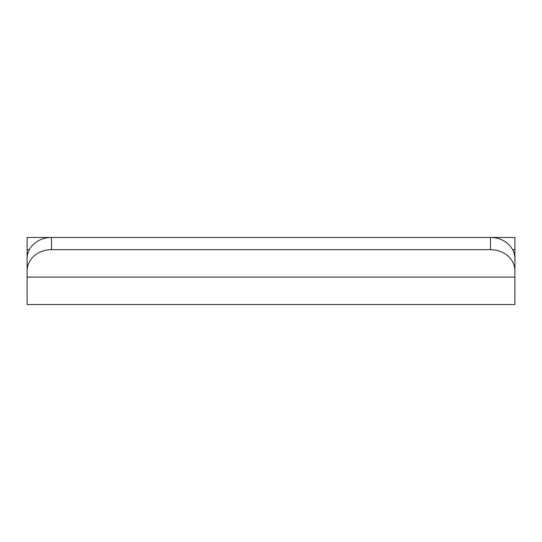 <?xml version="1.0" encoding="UTF-8"?>
<svg xmlns="http://www.w3.org/2000/svg" width="542" height="542" viewBox="0 0 542 542"><rect width="100%" height="100%" fill="white"/><g stroke="black" fill="none" stroke-linecap="round" stroke-linejoin="round"><path stroke-width="0.81" d="M27.1 270.783L27.1 258.588A24.39 21.124 0 0 1 51.49 237.464L490.51 237.464A24.39 21.124 0 0 1 514.9 258.588L514.9 270.783A24.39 21.124 180 0 0 490.51 249.659L51.49 249.659A24.39 21.124 180 0 0 27.1 270.783L27.1 304.536L514.9 304.536L514.9 249.659L512.617 249.659M29.383 249.659L27.1 249.659L27.1 237.464L51.49 237.464L51.49 249.659M27.1 249.659L27.1 277.097L514.9 277.097L514.9 270.783M490.51 249.659L490.51 237.464L514.9 237.464L514.9 249.659"/></g></svg>

